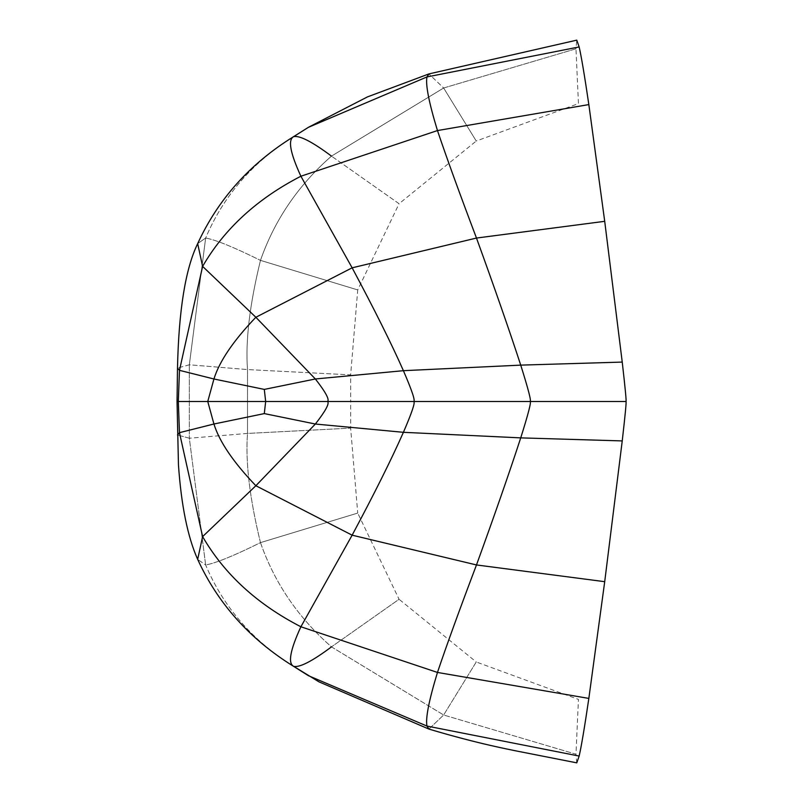 <?xml version="1.0" encoding="UTF-8"?>
<svg xmlns="http://www.w3.org/2000/svg" width="803" height="803" viewBox="0 0 803 803"><rect width="100%" height="100%" fill="white"/><g stroke="black" fill="none" stroke-linecap="round" stroke-linejoin="round"><path stroke-width="0.6" stroke-dasharray="4.01 3.01" d="M576.765 762.85L575.962 754.198L443.647 715.001L331.468 646.877C298.224 617.718 274.566 582.968 260.473 542.627L357.726 513.077L350.65 428.129L350.65 401.5L247.505 401.5L247.505 369.571C245.347 341.044 249.663 304.648 260.473 260.373C274.566 220.032 298.224 185.282 331.468 156.123L443.647 87.999L575.962 48.802L576.765 40.15M260.473 542.627C249.663 498.352 245.347 461.956 247.505 433.429L350.65 428.129L247.505 433.429L247.505 401.5L350.65 401.5L350.65 374.871L247.505 369.571L189.337 364.783L205.648 238.029C223.585 195.591 252.925 161.804 293.657 136.651C252.925 161.804 223.585 195.591 205.648 238.029L197.679 243.61L205.648 238.029C215.666 239.796 233.944 247.244 260.473 260.373C233.944 247.244 215.666 239.796 205.648 238.029L189.337 364.783L177.493 368.045L189.337 364.783L247.505 369.571C245.347 341.044 249.663 304.648 260.473 260.373C274.566 220.032 298.224 185.282 331.468 156.123L443.647 87.999L428.912 73.926L443.647 87.999L575.962 48.802L578.451 103.587L476.249 141.027L443.647 87.999L476.249 141.027L399.071 203.721L331.468 156.123L399.071 203.721L357.726 289.923L260.473 260.373L357.726 289.923L350.65 374.871L247.505 369.571L247.505 401.5L189.337 401.5L189.337 364.783L189.337 401.5L247.505 401.5L247.505 433.429L189.337 438.217L247.505 433.429C245.347 461.956 249.663 498.352 260.473 542.627L357.726 513.077L399.071 599.279L331.468 646.877L399.071 599.279L476.249 661.973L443.647 715.001L476.249 661.973L578.451 699.413L575.962 754.198L443.647 715.001L331.468 646.877C298.224 617.718 274.566 582.968 260.473 542.627C233.944 555.756 215.666 563.204 205.648 564.971L189.337 438.217L189.337 401.5L177.041 401.5L189.337 401.5L189.337 438.217L177.493 434.955L189.337 438.217L205.648 564.971C215.666 563.204 233.944 555.756 260.473 542.627M293.657 666.349C252.925 641.195 223.585 607.409 205.648 564.971L197.679 559.39L205.648 564.971C223.585 607.409 252.925 641.195 293.657 666.349M428.912 729.074L443.647 715.001L428.912 729.074"/><path stroke-width="1.2" d="M308.442 675.704L293.657 666.349C287.745 663.298 290.164 650.109 300.894 626.772C257.161 604.257 224.398 574.205 202.607 536.615L255.856 485.735C233.302 462.167 219.339 441.59 213.939 424.004L264.297 413.595L213.939 424.004C219.339 441.59 233.302 462.167 255.856 485.735L202.607 536.615L197.668 559.37C217.854 603.475 249.663 639.027 293.085 666.038L308.442 675.704L426.975 726.073C425.409 718.394 428.912 700.517 437.464 672.442C428.912 700.517 425.409 718.394 426.975 726.073L579.154 756.065C581.342 746.569 584.564 727.357 588.84 698.419L437.464 672.442L300.894 626.772L352.136 535.179L255.856 485.735L315.358 424.024L264.297 413.595L315.358 424.024L255.856 485.735L352.136 535.179C374.218 493.935 391.312 459.647 403.407 432.315L315.358 424.024L403.407 432.315C391.312 459.647 374.218 493.935 352.136 535.179L476.48 564.951C459.647 609.397 446.639 645.221 437.464 672.442C446.639 645.221 459.647 609.397 476.48 564.951L352.136 535.179L300.894 626.772C257.161 604.257 224.398 574.205 202.607 536.615L179.47 432.666L178.316 401.5L179.47 370.334L177.493 368.045L179.47 370.334L202.607 266.385C224.398 228.795 257.161 198.742 300.894 176.228C290.164 152.891 287.745 139.702 293.657 136.651L308.442 127.296L293.085 136.962C249.793 163.842 217.984 199.395 197.668 243.63L202.607 266.385C224.398 228.795 257.161 198.742 300.894 176.228C290.164 152.891 287.745 139.702 293.657 136.651L293.085 136.962L293.657 136.651C299.67 135.305 312.277 141.79 331.468 156.123C312.277 141.79 299.67 135.305 293.657 136.651L308.442 127.306L426.975 76.927L428.912 73.926L576.765 40.15L579.154 46.935C581.342 56.431 584.564 75.643 588.84 104.581L604.709 221.317L622.235 362.083C625.336 389.214 626.581 402.353 625.959 401.5L530.03 401.5C531.586 401.149 528.484 413.274 520.725 437.876C509.483 472.315 494.738 514.673 476.48 564.951L604.709 581.683L476.48 564.951C494.738 514.673 509.483 472.315 520.725 437.876L403.407 432.315L520.725 437.876C528.484 413.274 531.586 401.149 530.03 401.5L625.959 401.5C626.581 400.647 625.336 413.786 622.235 440.917L520.725 437.876L622.235 440.917L604.709 581.683L588.84 698.419L437.464 672.442L300.894 626.772C290.164 650.109 287.745 663.298 293.657 666.349C299.67 667.694 312.277 661.21 331.468 646.877C312.277 661.21 299.67 667.694 293.657 666.349L318.982 681.857L428.912 729.074C479.642 744.251 512.424 750.012 514.352 750.574L576.765 762.85L579.154 756.065L426.975 726.073L428.912 729.074L426.975 726.073L308.442 675.694M308.643 127.185L367.433 96.912L428.912 73.926L426.975 76.927L579.154 46.935L426.975 76.927C425.409 84.606 428.912 102.483 437.464 130.558L588.84 104.581L437.464 130.558C446.639 157.779 459.647 193.603 476.48 238.049L604.709 221.317L476.48 238.049C494.738 288.327 509.483 330.685 520.725 365.124L622.235 362.083L520.725 365.124L403.407 370.685L520.725 365.124C509.483 330.685 494.738 288.327 476.48 238.049L352.136 267.821C374.218 309.065 391.312 343.353 403.407 370.685L315.358 378.976L403.407 370.685C391.312 343.353 374.218 309.065 352.136 267.821L476.48 238.049C459.647 193.603 446.639 157.779 437.464 130.558L300.894 176.228L352.136 267.821L255.856 317.265L315.358 378.976L264.297 389.405L315.358 378.976L255.856 317.265L352.136 267.821L300.894 176.228L437.464 130.558C428.912 102.483 425.409 84.606 426.975 76.927L308.442 127.296M197.668 559.37L202.607 536.615L179.47 432.666L177.493 434.955L179.47 432.666L178.316 401.5L177.041 401.5L207.756 401.5L213.939 378.996C219.339 361.41 233.302 340.833 255.856 317.265L202.607 266.385L255.856 317.265C233.302 340.833 219.339 361.41 213.939 378.996L264.297 389.405L213.939 378.996L179.47 370.334L213.939 378.996L207.756 401.5L178.316 401.5L179.47 370.334L202.607 266.385L197.668 243.63C185.483 268.664 178.758 310.129 177.493 368.045L177.041 401.5L178.457 464.937C181.287 505.529 187.691 537.006 197.668 559.37M213.939 424.004L179.47 432.666L213.939 424.004L207.756 401.5L265.673 401.5L264.297 389.405L265.673 401.5L207.756 401.5L213.939 424.004M264.297 413.595L265.673 401.5L327.594 401.5C329.631 399.543 325.556 392.035 315.358 378.976C325.556 392.035 329.631 399.543 327.594 401.5L265.673 401.5L264.297 413.595M315.358 424.024C325.556 410.965 329.631 403.457 327.594 401.5L413.726 401.5C415.452 400.918 412.009 390.649 403.407 370.685C412.009 390.649 415.452 400.918 413.726 401.5L327.594 401.5C329.631 403.457 325.556 410.965 315.358 424.024M403.407 432.315C412.009 412.351 415.452 402.082 413.726 401.5L530.03 401.5C531.586 401.851 528.484 389.726 520.725 365.124C528.484 389.726 531.586 401.851 530.03 401.5L413.726 401.5C415.452 402.082 412.009 412.351 403.407 432.315"/></g></svg>

